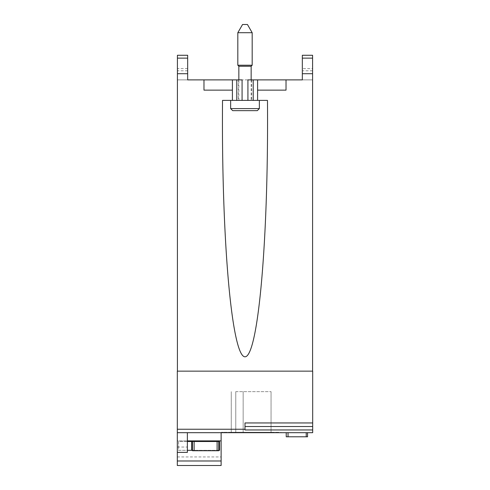 <?xml version="1.0" encoding="UTF-8"?>
<svg xmlns="http://www.w3.org/2000/svg" width="490" height="490" viewBox="0 0 490 490"><rect width="100%" height="100%" fill="white"/><g stroke="black" fill="none" stroke-linecap="round" stroke-linejoin="round"><path stroke-width="0.37" stroke-dasharray="2.45 1.84" d="M235.77 391.657L271.05 391.657L235.77 391.657L235.77 432.272L231.256 432.272L235.77 432.272L235.77 391.657L235.77 432.272L243.156 432.272L235.77 432.272L235.77 391.657M242.556 24.5L247.444 24.5M218.742 450.733L192.49 450.733M231.256 432.272L231.256 391.657L231.256 432.272M243.156 432.272L243.156 391.657L243.156 432.272L271.05 432.272L243.156 432.272L243.156 391.657L243.156 432.272M271.05 432.272L271.05 391.657L271.05 432.272M237.822 32.708L252.179 32.708M218.699 441.502L218.742 450.322M191.67 450.322L191.67 441.502M187.364 441.502L178.544 441.502L178.544 450.322L187.364 450.322M192.49 450.322L192.539 441.502M218.699 450.322L192.539 450.322M201.66 450.322L201.66 450.733M209.573 450.322L209.573 450.733M278.847 432.272L221.413 432.272L278.847 432.272L278.847 432.682L280.893 432.682L280.893 432.272L280.893 432.682L223.464 432.682L278.847 432.682L278.847 432.272M307.561 436.786L286.227 436.786M252.179 65.213L237.822 65.213M219.563 441.502L219.563 450.322L178.544 450.322L178.544 441.502L219.563 441.502M221.413 432.682L221.413 432.272L221.413 432.682L223.464 432.682L221.413 432.682M306.232 432.682L288.034 432.682L306.232 432.682L306.232 436.786M288.034 432.682L286.227 432.682L288.034 432.682L288.034 436.786M221.125 440.884L177.313 440.884L177.313 452.374L177.313 440.884L187.364 440.884L187.364 432.682L221.125 432.682L221.125 465.5M187.364 440.884L187.364 452.374L177.313 452.374M251.156 66.242L238.844 66.242M245 429.951L245 422.95M221.125 432.682L187.364 432.682M177.313 447.039L187.364 447.039M177.313 432.682L177.313 371.144L312.687 371.144L312.687 432.682L177.313 432.682L177.313 465.5M257.305 110.648L232.695 110.648M251.156 79.882L251.156 100.395L238.844 100.395L251.156 100.395M238.844 100.395L238.844 79.882M203.975 79.882L203.975 90.136L232.401 90.136L232.401 100.395L259.357 100.395L238.336 100.395L238.336 79.882L247.922 79.882M251.664 79.882L251.664 100.395M238.336 100.395L232.401 100.395M242.078 79.882L238.336 79.882M302.33 73.727L302.33 79.882L302.33 73.727L312.583 73.727L312.583 371.144L177.417 371.144L177.417 55.266L187.67 55.266L187.67 79.882L187.67 73.727L187.67 79.882L177.417 79.882L312.583 79.882L302.33 79.882L302.33 55.266L312.583 55.266L312.583 68.6L302.33 68.6M312.583 73.727L312.583 79.882L302.33 79.882L312.583 79.882L312.583 68.6M312.583 70.799L302.33 70.799M177.417 79.882L187.67 79.882L177.417 79.882L177.417 73.727L177.417 79.882M187.67 70.799L177.417 70.799M187.67 68.6L177.417 68.6M177.417 73.727L187.67 73.727M259.357 108.596L230.643 108.596M257.599 100.395L257.599 90.136L286.025 90.136L286.025 79.882M177.417 371.144L312.583 371.144M267.473 100.395L222.527 100.395M267.565 121.404L267.565 100.395M222.436 100.395L222.436 121.404M223.464 432.682L223.464 432.272L223.464 432.682M177.313 456.937L221.125 456.937"/><path stroke-width="0.73" d="M252.179 32.708L247.444 24.5L242.556 24.5L237.822 32.708L252.179 32.708L252.179 65.213L237.822 65.213L237.822 32.708M218.742 450.322L219.563 450.322L219.563 441.502L192.49 441.502L192.49 450.733L218.742 450.733L218.742 441.502L218.742 450.733M192.49 450.733L192.49 441.502L187.364 441.502M187.364 450.322L192.49 450.322M191.67 441.502L191.67 450.322M286.227 432.682L286.227 436.786L307.561 436.786L307.561 432.682L307.561 436.786M221.125 432.682L221.125 440.884L187.364 440.884M245 426.527L312.687 426.527L312.687 432.682L177.313 432.682L177.313 465.5L221.125 465.5L221.125 440.884M177.313 452.374L187.364 452.374L187.364 432.682M237.822 65.213L238.844 66.242L251.156 66.242L252.179 65.213M312.687 429.951L245 429.951L245 422.95L312.687 422.95L312.687 426.527M177.313 432.682L177.313 429.24L245 429.24M230.643 100.395L230.643 108.596L232.695 110.648L257.305 110.648L259.357 108.596L259.357 100.395M251.156 66.242L251.156 79.882M238.844 79.882L238.844 66.242M247.922 100.395L247.922 79.882L253.208 79.882L253.208 100.395L257.599 100.395L257.599 90.136L286.025 90.136L286.025 79.882L257.599 79.882L257.599 90.136M253.208 100.395L236.793 100.395L236.793 79.882L242.078 79.882L242.078 100.395M236.793 79.882L232.401 79.882L232.401 100.395L236.793 100.395M232.401 79.882L203.975 79.882L203.975 90.136L232.401 90.136M203.975 79.882L187.67 79.882L187.67 55.266L177.417 55.266L177.417 371.144M312.583 371.144L312.583 55.266L302.33 55.266L302.33 79.882L286.025 79.882M257.599 79.882L253.208 79.882M312.583 58.132L302.33 58.132M312.687 422.95L312.687 371.144L177.313 371.144L177.313 429.24M187.67 58.132L177.417 58.132M230.643 108.596L259.357 108.596M257.599 100.395L267.473 100.395A235.408 22.565 -90 0 1 267.565 121.404A235.408 22.565 -90 0 1 245 356.812A235.408 22.565 -90 0 1 222.436 121.404A235.408 22.565 -90 0 1 222.527 100.395L232.401 100.395M312.583 73.727L302.33 73.727M187.67 73.727L177.417 73.727M217.107 441.502L217.107 450.733M194.132 441.502L194.132 450.733M306.232 432.682L306.232 436.786M288.034 432.682L288.034 436.786M177.313 460.986L221.125 460.986"/></g></svg>
